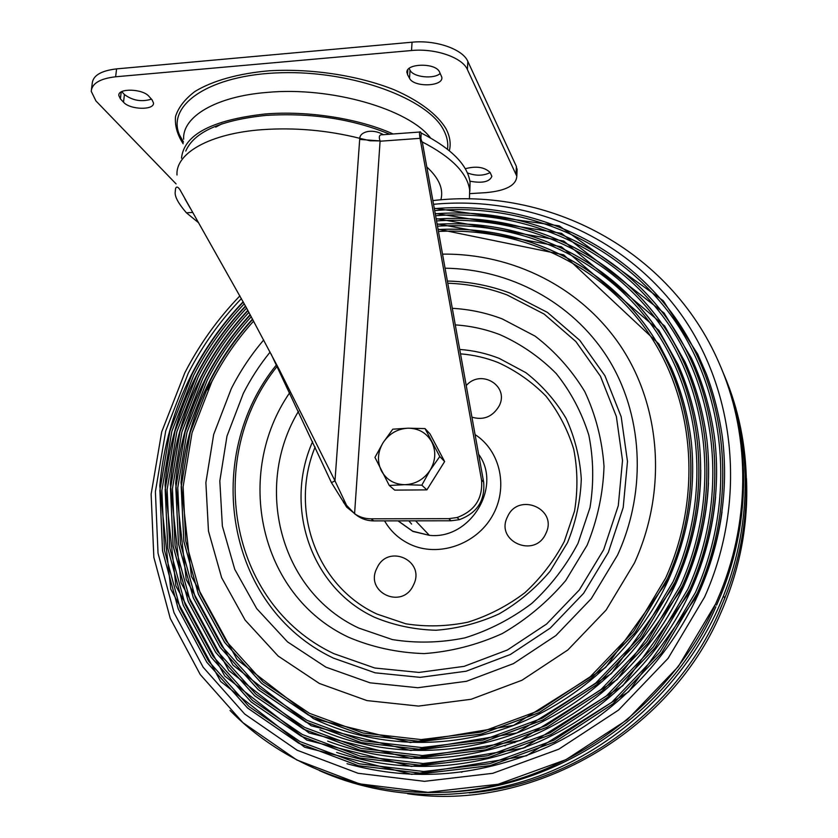 <?xml version="1.0" encoding="UTF-8"?>
<svg xmlns="http://www.w3.org/2000/svg" width="838" height="838" viewBox="0 0 838 838"><rect width="100%" height="100%" fill="white"/><g stroke="black" fill="none" stroke-linecap="round" stroke-linejoin="round"><path stroke-width="1.26" d="M406.954 72.822C405.058 63.29 435.613 62.421 439.5 71.942L441.836 77.211C443.637 86.66 413.773 87.613 409.531 78.29L407.53 74.634L407.038 71.502M440.254 73.44C433.916 79.442 413.218 77.253 410.044 70.224L409.091 68.465M469.888 181.186C482.332 183.491 489.654 181.867 491.854 176.326L490.115 172.471C484.479 167.055 476.194 165.819 465.258 168.742M490.167 172.576C483.39 175.938 475.785 176.053 467.374 172.911M149.028 96.433C142.931 88.681 117.917 87.906 118.797 95.48L120.389 98.853L123.521 102.205C129.9 109.83 154.339 110.469 153.501 102.969L152.055 99.827L149.028 96.433M151.448 99.146C141.612 102.152 132.603 100.612 124.422 94.526L121.761 91.635M221.913 123.835L215.701 127.125M517.015 171.476L516.386 166.448L467.834 61.404C462.88 49.253 435.907 39.753 412.055 42.204L116.587 68.884C101.021 70.706 92.892 75.588 92.201 83.538L91.499 89.226M469.909 193.63L486.05 192.635C506.005 190.781 516.26 185.303 516.816 176.19L467.405 69.585C462.44 57.55 435.414 48.112 411.531 50.521L115.634 76.782C100.057 78.583 91.918 83.423 91.237 91.3L95.92 100.916L176.064 183.878M430.481 137.903C408.86 109.17 331.062 86.335 266.966 92.421C215.513 96.454 182.202 116.922 183.648 139.213M181.5 158.193C183.91 134.729 211.742 120.002 265.007 113.999C307.86 110.427 359.198 118.608 393.116 133.975M389.722 134.227C352.536 118.944 311.317 112.659 266.065 115.393C220.834 120.044 194.07 131.922 185.774 151.039M270.999 353.814L331.439 482.646L334.98 480.844L279.347 369.82L246.236 307.441L179.94 189.702C177.949 186.727 176.504 186.308 175.582 188.477L175.163 192.405C174.807 196.92 178.557 203.718 186.413 212.81L198.637 222.782M190.226 208.159L184.789 198.596M459.381 519.665C477.094 513.055 485.192 500.569 483.662 482.196L422.373 142.376L420.048 138.333L481.515 479.849C483.044 498.327 474.905 510.887 457.077 517.538L459.381 519.665L451.095 520.775L373.758 520.89L370.993 518.806C364.907 518.774 359.429 517.077 354.579 513.725L346.586 505.356L334.98 480.844L359.691 139.412L380.075 140.92C378.535 136.5 379.373 134.447 382.589 134.75L419.691 132.027M457.077 517.538L448.749 518.659L370.993 518.816M383.542 134.688L383.071 134.499C371.203 127.879 359.638 132.435 359.827 138.333L369.998 140.763L380.075 140.92M177.007 175.016C175.414 153.312 209.5 133.441 262.399 129.649C295.217 127.397 327.689 130.288 359.827 138.333L359.691 139.412M469.814 191.41L470.055 182.37C467.73 164.96 451.452 148.515 421.221 133.022L420.466 131.964C419.346 131.116 419.21 133.232 420.048 138.333L380.085 141.224L354.579 513.725L357.428 515.831C362.257 519.172 367.704 520.859 373.758 520.89M421.221 133.022L420.844 139.118M422.069 141.832C451.514 157.041 467.374 173.12 469.668 190.069L469.427 198.962M331.439 482.646L346.67 507.126L357.428 515.831M347.016 763.701C414.035 782.451 481.567 776.543 549.613 745.988C614.484 714.94 668.661 659.579 698.379 594.048C710.299 567.431 718.187 540.049 722.042 511.903M434.681 210.6C523.708 202.922 615.165 240.255 670.484 314.659C725.394 389.052 737.796 498.076 695.404 592.602L659.977 652.016L611.845 702.234L553.96 740.174L489.926 763.628L423.703 771.505L359.209 763.806L299.994 741.546L249.033 706.549L208.578 661.182L180.139 608.179L164.499 550.367L161.86 490.534L171.842 431.35L193.704 375.277C207.143 349.058 223.987 325.238 244.256 303.806M336.635 752.43C402.994 774.207 470.747 770.52 539.882 741.358C605.696 711.598 660.993 656.332 690.931 590.434C704.507 560.109 712.729 528.904 715.61 496.808M435.613 215.743C522.388 208.903 611.132 245.88 664.544 318.566C717.569 391.241 729.207 497.185 687.956 588.988L653.389 646.894L606.471 695.844L550.053 732.852L487.632 755.771L423.075 763.533L360.151 756.127L302.35 734.507L252.552 700.442L212.988 656.227L185.125 604.512L169.779 548.052L167.129 489.591L176.849 431.727L198.187 376.88C211.082 351.688 227.213 328.747 246.571 308.059M327.668 741.117C393.106 765.649 460.806 764.057 530.747 736.319C597.232 707.869 653.431 652.875 683.483 586.82C698.557 553.132 706.884 518.502 708.477 482.908M436.546 220.939C521.058 214.926 607.068 251.526 658.584 322.473C709.723 393.42 720.617 496.285 680.508 585.374L646.8 641.761L601.087 689.454L546.135 725.53L485.349 747.915L422.436 755.551L361.094 748.428L304.707 727.457L256.082 694.314L217.409 651.252L190.142 600.825L175.079 545.727L172.429 488.638L181.877 432.094L202.702 378.493C215.052 354.338 230.45 332.298 248.907 312.365M700.746 470.149C700.683 508.813 692.45 546.502 676.036 583.196C645.941 649.24 589.041 703.836 522.126 730.946C455.044 757.72 380.798 756.368 319.906 729.783M251.264 316.712C233.718 335.87 219.043 357.009 207.248 380.106L186.937 432.471L177.761 487.674L180.411 543.401L195.17 597.127L221.84 646.266L259.623 688.176L307.064 720.387L362.047 740.719L421.797 747.569L483.055 740.059L542.228 718.208L595.713 683.064L640.222 636.639L673.061 581.75C712.017 495.394 701.856 395.62 652.613 326.401C602.983 257.203 519.717 221.002 437.488 226.176M313.192 718.48C372.669 747.245 446.644 750.722 513.945 725.289C581.08 699.52 638.525 645.449 668.588 579.582M438.442 231.466C518.366 227.119 598.877 262.912 646.611 330.35C693.979 397.809 703.417 494.493 665.613 578.136L633.633 631.517L590.34 676.675L538.321 710.886L480.761 732.192L421.168 739.587L362.99 733.009L309.432 713.295L263.174 682.017L226.302 641.259L200.23 593.419L185.764 541.055L183.113 486.721L192.028 432.848L211.815 381.74C223.065 359.701 236.997 339.484 253.631 321.101M433.476 792.287C548.67 794.372 667.938 717.37 715.903 606.785M231.278 388.685L213.68 434.461L205.876 482.625L208.473 531.114L221.63 577.686L245.115 620.089L278.143 656.049L319.383 683.473L366.971 700.589L418.497 706.078L471.166 699.269L521.959 680.257L567.85 649.963L606.094 610.085L634.439 563C667.373 490.712 660.784 407.006 621.262 347.047C581.404 287.13 512.573 253.254 442.537 254.144M319.498 770.646C387.439 800.929 470.694 803.118 546.009 773.411C621.147 743.327 685.002 682.048 718.407 607.875L723.445 595.986C753.289 521.728 751.822 438.997 722.67 371.527M469.27 792.947C573.684 784.672 675.48 711.965 718.763 612.767L726.745 593.126M215.795 374.209L207.227 389.911M746.459 478.435C748.544 524.504 739.912 569.547 720.544 613.552C668.682 734.497 530.36 812.012 407.614 793.733M719.79 609.949L724.797 598.112C754.42 524.389 753.027 442.234 724.179 375.12M549.047 746.197L550.084 745.757M525.384 747.412L524.536 747.685M504.843 745.83L505.565 745.663M263.708 339.977C250.981 354.924 240.192 371.14 231.319 388.602M721.392 368.458C750.293 436.095 751.571 518.858 721.665 593.21L716.595 605.172M649.251 307.326L650.456 308.562M276.655 364.635C202.178 455.757 224.532 606.44 333.43 658.123L375.152 672.82L420.184 677.355L466.117 671.217L510.332 654.52L550.273 628.081L583.583 593.356L608.346 552.378L623.2 507.545L627.484 461.466L621.168 416.706L604.889 375.665L579.812 340.375L547.497 312.438L509.766 292.986C489.696 285.517 468.903 281.537 447.387 281.044M277.399 366.059C204.765 455.746 227.15 603.171 333.807 653.64L374.775 668.012L418.99 672.432L464.074 666.367L507.461 649.953L546.659 623.985L579.362 589.91L603.674 549.697L618.287 505.702L622.519 460.46L616.37 416.517L600.437 376.21L575.853 341.537L544.134 314.072L507.095 294.945C488.009 287.822 468.243 283.914 447.775 283.234M413.448 585.05C426.092 560.591 387.805 543.202 376.953 568.122C364.111 592.204 402.324 610.315 413.448 585.05M545.842 533.502C558.38 508.792 518.156 491.697 507.493 516.837C494.745 541.159 534.906 558.998 545.842 533.502M471.93 417.167C483.568 420.519 492.639 416.8 499.134 406.001C509.766 385.983 480.918 368.416 466.242 385.595M436.169 445.554L439.06 451.012M439.039 470.485L432.335 481.201M416.287 489.958L406.273 490.031M425.034 428.595L408.158 428.187C418.707 428.344 426.552 432.89 431.717 441.815C436.231 451.158 435.708 460.617 430.145 470.191L439.782 456.532L425.034 428.595L430.02 433.916L444.632 461.56L426.888 489.874L394.688 490.115L389.251 485.453L404.775 484.689C394.153 484.385 386.339 479.734 381.342 470.726C377.006 461.371 377.613 451.996 383.144 442.6C389.261 433.56 397.6 428.752 408.158 428.187L392.771 429.192L383.144 442.6L374.953 457.401L389.251 485.453M430.145 470.191C423.934 479.399 415.48 484.228 404.775 484.689L421.818 485.181L430.145 470.191M426.888 489.874L421.818 485.181M444.632 461.56L439.782 456.532M407.844 69.774L407.53 74.634M409.531 78.29L410.044 70.224M121.206 91.939L120.389 98.853M123.521 102.205L124.422 94.526M116.587 68.884L115.634 76.782M411.531 50.521L412.055 42.204M467.834 61.404L467.405 69.585M516.072 173.717L516.386 166.448M449.357 150.714C451.085 143.644 449.964 136.322 446.005 128.748C437.509 114.576 419.649 100.895 394.143 89.75C358.549 75.577 311.663 68.339 269.386 70.769C238.359 73.44 212.381 80.794 194.887 91.51C184.852 99.146 178.4 107.463 175.53 116.461C174.723 125.627 177.268 134.719 183.166 143.759M447.482 149.206C448.393 143.005 447.104 136.636 443.648 130.1C428.228 98.936 353.091 70.654 281.463 72.728C209.71 74.477 166.06 104.939 179.552 135.065L183.333 142.177M192.667 212.423L186.413 212.81M451.095 520.775L448.749 518.659M481.515 479.849L483.662 482.196M343.559 502.664L344.051 500.621M440.872 199.842C443.742 189.168 439.06 178.211 426.814 166.972M697.247 593.304L661.559 653.169L613.07 703.784L554.735 741.997L490.209 765.618L423.483 773.537L358.517 765.754L298.883 743.306L247.577 708.026L206.85 662.313L178.243 608.922L162.52 550.702L159.88 490.46L169.957 430.889L191.975 374.439C205.603 347.864 222.709 323.73 243.292 302.047C222.719 323.751 205.614 347.875 191.986 374.45L169.978 430.889L159.901 490.46L162.541 550.692L178.253 608.912L206.871 662.303L247.587 708.005L298.894 743.285L358.517 765.733L423.483 773.505L490.199 765.597L554.714 741.976L613.049 703.763L661.538 653.158L697.226 593.294C739.944 498.002 727.363 388.12 671.961 313.234C616.16 238.327 523.98 200.848 434.335 208.672C523.991 200.827 616.171 238.306 671.982 313.223C727.394 388.12 739.975 498.002 697.247 593.304M245.628 306.331C225.956 327.27 209.573 350.514 196.49 376.053L174.995 431.266L165.191 489.518L167.83 548.387L183.26 605.245L211.291 657.338L251.117 701.888L301.251 736.225L359.471 758.034L422.855 765.523L487.905 757.72L550.796 734.633L607.655 697.352L654.939 648.015L689.758 589.669L654.97 648.046L607.686 697.384L550.817 734.664L487.915 757.751L422.855 765.555L359.471 758.065L301.24 736.256L251.107 701.919L211.27 657.359L183.239 605.266L167.81 548.398L165.159 489.528L174.974 431.266L196.469 376.053C209.552 350.504 225.935 327.26 245.618 306.31M682.331 586.066L648.371 642.914L602.302 690.983L546.91 727.332L485.631 749.884L422.226 757.573L360.424 750.366L303.607 729.196L254.647 695.791L215.701 652.393L188.267 601.579L173.12 546.083L170.47 488.575L180.013 431.643L200.994 377.666L180.034 431.643L170.502 488.575L173.152 546.072L188.288 601.558L215.733 652.362L254.668 695.76L303.618 729.165L360.424 750.324L422.226 757.521L485.621 749.842L546.889 727.3L602.271 690.952L648.34 642.882L682.289 586.045C722.723 496.222 711.661 392.519 660.051 321.08C608.053 249.63 521.341 212.873 436.2 219.043C521.341 212.842 608.084 249.598 660.082 321.059C711.703 392.509 722.765 496.232 682.331 586.066M437.143 224.259C520.01 218.917 603.999 255.286 654.101 324.997C703.836 394.708 714.154 495.331 674.873 582.452L641.782 637.781L596.918 684.583L542.993 720.01L483.348 742.018L421.598 749.581L361.377 742.646L305.985 722.126L258.198 689.643L220.153 647.397L193.306 597.882L178.463 543.747L175.812 487.622L185.072 432.02L205.54 379.289C217.534 355.836 232.451 334.383 250.321 314.962M250.332 314.994C232.482 334.414 217.555 355.846 205.572 379.3L185.114 432.031L175.844 487.622L178.494 543.736L193.337 597.861L220.185 647.365L258.219 689.611L305.996 722.084L361.388 742.594L421.598 749.528L483.327 741.965L542.972 719.957L596.876 684.541L641.74 637.749L674.831 582.431C714.102 495.331 703.784 394.729 654.059 325.018C603.968 255.318 520 218.959 437.153 224.291M438.096 229.549C518.659 225.045 599.893 260.995 648.099 328.946C695.949 396.908 705.544 494.441 667.425 578.838L635.194 632.659L591.534 678.193L539.085 712.677L481.054 734.151L420.969 741.578L362.33 734.926L308.363 715.034L261.76 683.483L224.615 642.39L198.376 594.173L183.826 541.411L181.176 486.669L190.174 432.408L210.118 380.934C221.557 358.528 235.74 337.997 252.688 319.351M252.709 319.383C235.771 338.028 221.588 358.549 210.16 380.944L190.216 432.408L181.228 486.658L183.868 541.39L198.417 594.142L224.657 642.348L261.781 683.441L308.374 714.982L362.341 734.863L420.969 741.515L481.033 734.088L539.054 712.625L591.492 678.141L635.141 632.617L667.362 578.807C705.481 494.43 695.886 396.929 648.057 328.978C599.851 261.047 518.649 225.087 438.106 229.591M270.098 352.096C259.686 364.939 250.761 378.713 243.313 393.42L226.983 436.106L219.818 480.97L222.363 526.075L234.755 569.337L256.721 608.629L287.518 641.877L325.877 667.142L370.04 682.823L417.774 687.726L466.515 681.294L513.464 663.612L555.887 635.56L591.251 598.688L617.522 555.165C647.69 489.203 642.526 412.788 607.278 357.177C571.715 301.617 509.41 269.061 445.072 268.202M241.407 298.6C220.038 320.933 202.304 345.843 188.204 373.319L165.725 430.9L155.397 491.697L158.026 553.195L174.011 612.683L203.173 667.268L244.706 714.049L297.102 750.209L358.046 773.275L424.489 781.33L492.754 773.317L558.778 749.203L618.486 710.121L668.106 658.343L704.59 597.065C748.386 499.176 735.031 386.349 677.774 309.871C620.12 233.362 525.321 195.6 433.55 204.304M230.031 710.435C292.525 774.364 390.655 806.177 488.051 786.924C585.28 767.419 674.192 696.326 715.683 603.81L720.774 591.817C751.361 515.82 749.402 431.12 718.899 362.603C669.51 248.98 547.884 186.968 432.879 200.586M515.108 742.437L514.343 742.646M536.655 742.782L535.754 743.117M461.937 772.154L461.392 772.175M564.225 738.55L563.052 739.116M435.257 213.816C522.671 206.808 612.138 243.942 666.042 317.131C719.559 390.309 731.375 497.123 689.789 589.69C731.333 497.112 719.517 390.319 666.021 317.152C612.117 243.963 522.671 206.839 435.268 213.837M247.975 310.636C229.203 330.821 213.554 353.175 201.015 377.676C213.533 353.154 229.183 330.811 247.964 310.615M408.829 520.838L411.594 524.064M398.102 520.859L412.725 531.208L429.36 535.335C470.317 539.965 502.58 486.417 478.624 454.29M475.073 434.576C500.569 450.917 508.729 488.114 492.126 516.323C475.827 544.71 438.379 557.417 410.515 544.501C399.338 539.305 390.686 531.428 384.569 520.88M315.119 447.031C289.498 509.158 315.706 585.867 377.058 614.097L405.822 623.807C426.291 627.013 446.979 626.468 467.887 622.184C488.407 615.741 507.409 605.926 524.871 592.738C540.971 577.864 554.107 560.79 564.278 541.516L574.533 511.117C577.969 490.062 577.696 469.385 573.695 449.074C567.63 429.485 558.391 411.835 545.978 396.133C532.025 381.919 516.04 370.71 498.023 362.498C485.988 357.774 473.48 354.883 460.512 353.846M459.716 349.446C473.376 350.441 486.532 353.416 499.197 358.371L525.897 372.68C541.997 385.239 555.374 400.417 566.017 418.235C574.753 437.227 579.854 457.475 581.3 478.98C580.504 500.715 575.915 521.927 567.515 542.615L550.157 571.181C535.524 588.391 518.492 602.637 499.071 613.908C478.739 623.147 457.716 628.584 436.011 630.249C414.464 629.652 394.007 625.347 374.67 617.334C310.186 587.627 283.852 506.079 312.616 441.616M298.496 411.301C253.558 485.715 279.169 591.167 358.832 628.091L392.352 639.572C416.256 643.406 440.453 642.84 464.954 637.865C489.025 630.365 511.316 618.873 531.816 603.402C550.723 585.94 566.132 565.901 578.031 543.275L589.994 507.629C593.974 482.971 593.576 458.784 588.81 435.079C581.635 412.244 570.772 391.723 556.202 373.528C539.861 357.093 521.184 344.167 500.181 334.76C485.768 329.219 470.799 325.93 455.296 324.893M452.3 308.321C469.552 309.274 486.197 312.804 502.245 318.911L535.094 336.122C554.976 351.321 571.526 369.809 584.767 391.597C595.692 414.883 602.103 439.793 604.02 466.316C603.15 493.184 597.536 519.455 587.176 545.119L565.692 580.587C547.528 601.956 526.39 619.617 502.276 633.57C477.042 644.977 451.001 651.65 424.164 653.598C397.558 652.739 372.386 647.303 348.65 637.278C258.492 595.19 233.865 473.355 289.718 392.708M118.797 95.48L118.891 94.694M516.816 176.19L517.119 168.941M183.323 142.251L179.552 135.065L183.375 141.79M279.347 369.82L280.426 373.277M421.713 141.213L420.184 136.175L420.54 139.181M420.791 139.621L420.875 138.05M469.668 190.069L470.055 182.37M346.586 505.356L346.67 507.126M243.146 301.774C222.332 323.698 205.163 347.896 191.64 374.366C173.801 409.614 163.19 446.78 159.786 485.904L170.722 589.062L220.614 681.441L304.582 747.203L411.793 774.385L526.4 755.803L628.594 691.79L698.379 593.995C720.806 542.532 728.819 490.366 722.429 437.488C719.318 415.439 713.955 394.237 706.329 373.895L697.74 354.16L663.308 300.79L559.271 225.872L434.262 208.274M196.113 376.011C178.704 410.452 168.344 446.811 165.055 485.066L175.854 585.877L224.731 676.036L306.813 740.09L411.468 766.435L523.216 748.187L622.844 685.725L690.931 590.381C712.656 540.667 720.586 490.209 714.72 439.007C710.928 410.411 703.166 383.458 691.444 358.14L664.084 313.024L561.47 233.32L435.194 213.428M200.628 377.624C183.627 411.311 173.529 446.843 170.344 484.238L181.008 582.693L228.858 670.61L309.044 732.957L411.133 758.474L520.042 740.562L617.103 679.649L683.473 586.768C704.517 538.761 712.352 490 706.979 440.474C703.491 412.788 696.189 386.643 685.065 362.037L664.639 325.972L563.796 241.051L436.127 218.613M205.184 379.247C188.581 412.17 178.745 446.884 175.676 483.39L186.193 579.477L233.006 665.173L311.275 725.802L410.798 750.513L516.868 732.946L611.352 673.584L676.025 583.154C696.535 536.477 704.224 489.036 699.101 440.819C695.77 413.867 688.721 388.392 677.952 364.404L658.919 330.361L561.376 246.76L437.069 223.851M252.531 319.058C235.384 337.924 221.127 358.517 209.772 380.85C193.557 413.029 183.983 446.916 181.018 482.541L191.399 576.261L237.154 659.716L313.517 718.648L410.463 742.541L513.684 725.32L605.612 667.519L668.577 579.54C688.396 534.539 695.98 488.753 691.329 442.171C688.27 416.119 681.65 391.461 671.458 368.186L658.909 343.947L563.67 254.846L438.023 229.141M184.779 372.9L161.713 431.863L151.123 494.179L153.836 557.27L170.24 618.36L200.209 674.496L242.926 722.67L296.82 759.982L359.533 783.855L427.904 792.319L498.128 784.253L566.027 759.637L627.379 719.643L678.298 666.587L715.683 603.81L720.774 591.817L721.665 593.21M505.429 745.705L504.706 745.872M525.059 747.538L524.221 747.8M549.435 746.071L548.408 746.49M723.445 595.986L724.797 598.112M184.957 372.543C199.528 344.313 217.838 318.754 239.909 295.866M205.195 379.205C217.105 355.836 232.095 334.32 250.164 314.679M200.649 377.582C213.103 353.165 228.816 330.748 247.807 310.332M196.134 375.969C209.123 350.525 225.569 327.208 245.471 306.027M397.977 520.859L412.904 531.428L429.36 535.335L415.585 520.827"/></g></svg>
